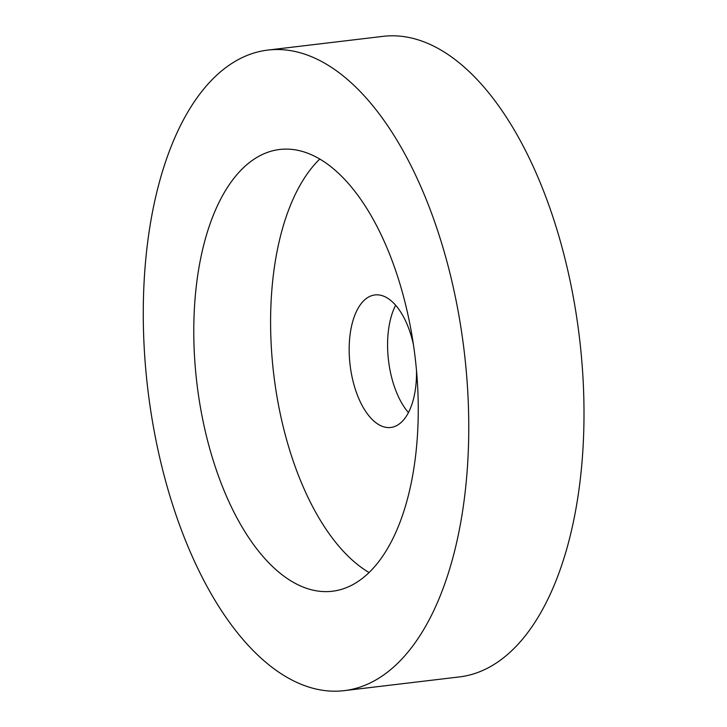 <?xml version="1.0" encoding="UTF-8"?>
<svg xmlns="http://www.w3.org/2000/svg" width="727" height="727" viewBox="0 0 727 727"><rect width="100%" height="100%" fill="white"/><g stroke="black" fill="none" stroke-linecap="round" stroke-linejoin="round"><path stroke-width="1.09" d="M319.789 159.04A222.444 109.886 -96.8 0 0 273.725 374.214A222.444 109.886 -96.8 0 0 369.071 572.531M413.399 344.425A66.739 32.969 -96.8 0 0 374.941 294.944A66.739 32.969 -96.8 0 0 349.369 356.721A66.739 32.969 -96.8 0 0 390.735 427.476A66.739 32.969 -96.8 0 0 416.489 370.343M417.58 385.346A222.444 109.886 83.2 0 1 332.339 591.251A222.444 109.886 83.2 0 1 196.908 383.365A222.444 109.886 83.2 0 1 279.695 149.48A222.444 109.886 83.2 0 1 417.58 385.346M395.652 305.258A66.739 32.969 -96.8 0 0 408.438 412.582M467.779 392.08A322.552 159.331 -96.8 0 0 267.845 50.081A322.552 159.331 -96.8 0 0 147.808 389.218A322.552 159.331 -96.8 0 0 344.189 690.65A322.552 159.331 -96.8 0 0 467.779 392.08M267.845 50.081L383.084 36.35A322.552 159.331 83.2 0 1 583.018 378.349A322.552 159.331 83.2 0 1 459.419 676.919L344.189 690.65"/></g></svg>
